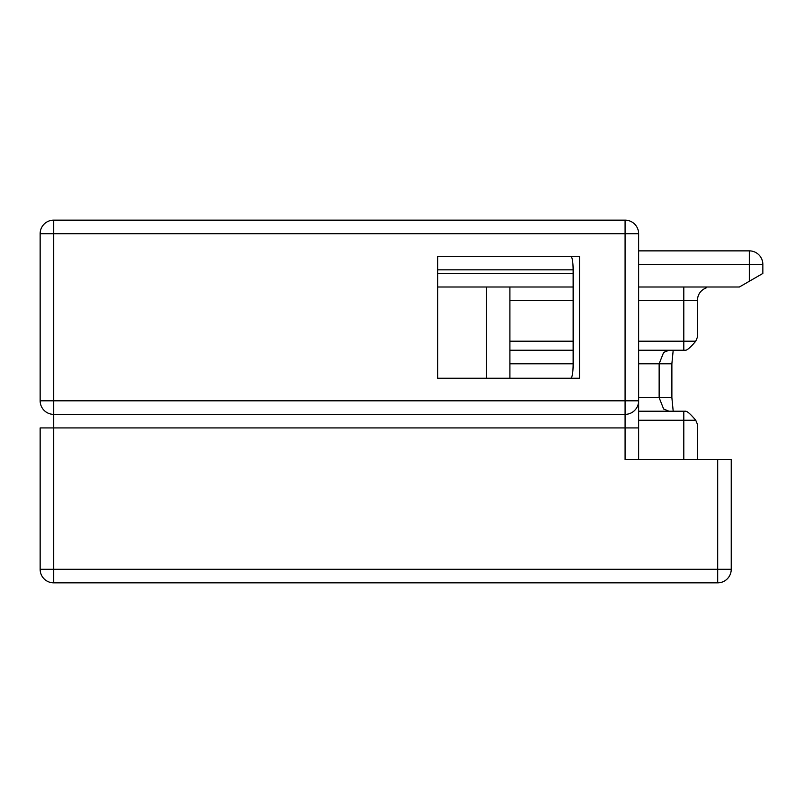 <?xml version="1.0" encoding="UTF-8"?>
<svg xmlns="http://www.w3.org/2000/svg" width="803" height="803" viewBox="0 0 803 803"><rect width="100%" height="100%" fill="white"/><g stroke="black" fill="none" stroke-linecap="round" stroke-linejoin="round"><path stroke-width="1.2" d="M638.636 459.537L638.636 427.919L625.085 427.919L625.085 459.537L731.232 459.537L731.232 569.297A13.551 13.551 0 0 1 717.681 582.848L53.701 582.848L53.701 427.929L625.085 427.929M731.232 569.297L40.15 569.297L40.15 427.929M437.635 287.002L573.141 287.002M762.388 273.713L739.382 287.002L638.636 287.002M509.905 350.238L573.141 350.238M638.636 350.238L685.35 350.238C687.067 350.399 690.53 347.388 695.749 341.205L697.355 337.33M717.681 250.867L638.636 250.867L749.299 250.867L749.299 264.408L762.85 264.408A13.551 13.551 0 0 0 749.299 250.867A13.551 13.551 0 0 1 762.85 264.408L762.85 273.452M625.085 427.919L625.085 414.368L53.701 414.368L53.701 400.817L40.15 400.817A13.551 13.551 0 0 0 53.701 414.368A13.551 13.551 0 0 1 40.15 400.817L40.15 233.703A13.551 13.551 0 0 1 53.701 220.152A13.551 13.551 0 0 0 40.15 233.703L53.701 233.703L53.701 220.152M40.15 569.297A13.551 13.551 0 0 0 53.701 582.848M638.636 233.703A13.551 13.551 0 0 0 625.085 220.152L625.085 414.368A13.551 13.551 0 0 0 638.636 400.817L638.636 233.703L53.701 233.703L53.701 400.817L638.636 400.817L638.636 427.919M437.635 256.287L437.635 378.233L579.515 378.233L579.515 256.287L437.635 256.287L579.515 256.287M570.752 256.287C572.218 256.94 573.011 261.457 573.141 269.828L573.141 364.682C573.011 373.064 572.218 377.581 570.752 378.233M437.635 378.233L579.515 378.233M625.085 220.142L53.701 220.142M486.417 378.233L486.417 287.002M509.905 378.233L509.905 287.002M697.355 424.114L695.749 420.25C690.5 413.987 687.027 410.975 685.35 411.216L638.636 411.216M668.979 411.216L663.639 409.028L659.143 397.656L659.143 363.779L663.639 352.417L668.979 350.238M673.195 411.216L671.88 397.656L671.88 363.779L673.195 350.238M717.681 459.537L717.681 582.848M638.636 341.205L683.805 341.205L683.805 350.238M509.905 341.205L573.141 341.205M683.805 287.002L683.805 300.543L638.636 300.543M573.141 300.543L509.905 300.543M706.469 287.745C700.718 290.084 697.677 294.35 697.355 300.543L683.805 300.543L683.805 341.205L695.749 341.205M695.749 420.25L638.636 420.25M683.805 411.216L683.805 459.537M40.15 427.919L53.701 427.919L53.701 414.368M437.635 273.442L573.141 273.442M573.141 269.828L437.635 269.828M638.636 264.408L749.299 264.408L749.299 281.271M638.636 397.656L671.88 397.656M671.88 363.779L638.636 363.779M573.141 363.779L509.905 363.779M696.542 300.543L692.517 300.543M683.383 300.543L670.656 300.543M697.355 300.543L697.355 337.491M697.355 423.954L697.355 459.537"/></g></svg>
